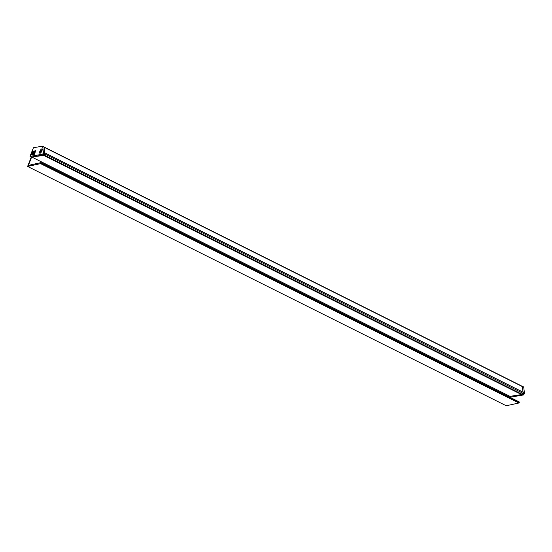 <?xml version="1.0" encoding="UTF-8"?>
<svg xmlns="http://www.w3.org/2000/svg" width="552" height="552" viewBox="0 0 552 552"><rect width="100%" height="100%" fill="white"/><g stroke="black" fill="none" stroke-linecap="round" stroke-linejoin="round"><path stroke-width="0.83" d="M522.013 386.248A1.615 0.573 116.6 0 1 522.164 386.269A1.615 0.573 116.6 0 1 522.323 386.552L523.061 392.175A1.615 0.573 116.6 0 1 522.861 393.217L522.019 394.783M522.392 394.425L44.063 155.05L43.753 155.45L33.12 156.754M519.073 402.187L518.894 403.001L506.239 405.754L27.6 166.442L31.285 156.982M506.239 405.754L27.6 166.442M44.712 152.6L44.733 152.8A1.615 0.573 116.6 0 1 44.581 153.732M522.861 393.217L44.526 153.877A1.67 0.593 -63.4 0 0 44.733 152.807L43.373 152.145A1.656 0.586 116.6 0 1 43.173 153.201L42.676 154.187L44.25 154.588L42.897 153.911M521.543 394.563L509.993 396.343L31.706 156.996M31.657 157.003L28.393 165.379L29.78 165.248A4.036 1.435 -63.4 0 0 30.063 165.158L30.636 164.896A3.526 1.256 116.6 0 1 30.871 164.82L41 162.612L40.565 163.633L27.91 166.387M510.124 396.329L509.682 397.157M523.42 386.911A1.656 0.586 116.6 0 1 523.572 386.931A1.656 0.586 116.6 0 1 523.738 387.235L522.385 386.559L522.93 391.175M523.738 387.235L524.4 392.865A1.656 0.586 116.6 0 1 524.193 393.928L523.696 394.908L522.447 394.287M509.917 396.543L511 397.081L523.696 394.908M40.041 153.284A2.422 0.862 -63.4 0 0 40.117 153.263A2.422 0.862 -63.4 0 0 41.669 151.476A2.422 0.862 -63.4 0 0 42.166 149.157A2.422 0.862 -63.4 0 0 41.752 148.895A2.422 0.862 -63.4 0 0 39.882 151.262A2.422 0.862 -63.4 0 0 40.041 153.284M34.879 152.89L34.217 154.491L34.603 152.669M31.381 157.023L30.063 156.126L33.444 147.736L42.394 146.19A1.656 0.586 116.6 0 1 42.545 146.211A1.656 0.586 116.6 0 1 42.711 146.515L43.373 152.145M30.084 156.354L42.676 154.187M33.727 154.643L34.431 152.945L33.727 154.643M31.643 153.587L31.216 154.96L32.106 154.091L32.416 154.415L32.823 153.359L32.644 154.401L33.182 153.608L32.72 154.795L32.975 154.367L33.389 154.677L34.038 153.007L33.037 154.208L33.465 153.111L32.789 153.228L32.216 154.312L32.513 153.277L31.747 153.691M31.747 153.911L32.133 153.497L32.154 153.863M32.292 153.718L32.209 153.325L32.292 153.718M32.244 154.332L32.513 153.277M33.175 153.953L33.465 153.111M32.975 154.367L33.424 154.698L34.038 153.007M32.754 154.243L33.217 153.622M32.568 154.105L33.079 153.974M31.574 154.477L32.43 154.256M32.14 154.105L32.168 154.512L32.106 154.091M31.216 154.96L31.595 154.532M31.837 152.78L35.169 152.283M35.362 150.972L34.735 150.917M34.707 150.903L34.114 151.834L34.562 151.172L34.804 151.731L35.1 150.958L35.211 151.669L35.369 150.793M34.431 151.531L34.838 151.752L35.204 151.117M34.562 151.172L34.686 151.545M34.114 151.834L34.528 151.317M33.499 151.938L33.927 151.041M32.699 151.662L32.72 152.09L33.334 151.296L33.141 152L33.486 151.117L32.699 151.662L32.754 152.11L33.32 151.317M32.665 151.765L32.789 151.234M42.711 146.515L44.063 147.177A1.67 0.593 -63.4 0 0 43.905 146.873A1.67 0.593 -63.4 0 0 43.746 146.853M44.063 147.177L44.733 152.807L523.061 392.175M43.173 153.201L44.526 153.877L44.25 154.588M31.429 157.044L44.022 154.877M33.693 154.622L34.093 154.581M33.858 154.394L34.431 152.945M34.189 154.387L34.59 152.863M34.217 154.491L34.845 152.869M31.761 154.394L32.044 154.049M33.161 153.463L32.768 153.808L33.196 153.484M32.823 153.766L33.161 153.325M33.154 154.546L33.596 153.898L33.361 154.512L33.106 154.27M33.189 154.56L33.589 153.918M32.258 153.704L32.175 153.304M32.133 153.497L32.119 153.849M35.176 151.648L35.68 150.737M34.81 151.027L34.9 151.6M33.734 151.897L34.238 150.986M40.275 151.779A1.132 0.4 116.6 0 1 40.613 150.772L40.275 151.779A1.132 0.4 116.6 0 0 40.565 152.097L40.634 151.855M41.98 149.171A2.222 0.787 116.6 0 1 41.531 151.579A2.222 0.787 116.6 0 1 39.903 153.076A2.222 0.787 116.6 0 1 39.813 153.007A2.222 0.787 116.6 0 1 40.261 150.599A2.222 0.787 116.6 0 1 41.89 149.102A2.222 0.787 116.6 0 1 41.98 149.171M41.393 150.951L40.613 150.772A1.132 0.4 116.6 0 1 41.227 150.089A1.132 0.4 116.6 0 1 41.517 150.406A1.132 0.4 116.6 0 1 41.51 150.448A1.132 0.4 116.6 0 1 41.179 151.407A1.132 0.4 116.6 0 1 40.751 151.966A1.132 0.4 116.6 0 1 40.565 152.097L40.565 152.097M40.62 151.048L41.214 151.345L41.448 150.972M41.227 150.089L41.497 150.399L41.227 150.089L40.834 150.668M522.323 386.552L44.07 147.225M519.315 402.311L40.986 162.944M519.204 402.608L40.876 163.24M518.894 403.001L40.565 163.633M524.193 393.928L522.847 393.252M522.572 393.962L523.917 394.632M523.068 392.203L524.4 392.865M40.917 151.793L40.448 151.558M522.04 394.811L43.718 155.443M522.164 386.269L44.015 146.984M519.328 401.98L41 162.612M522.226 386.255L523.572 386.931M42.545 146.211L43.905 146.873M30.056 156.354L31.402 157.037"/></g></svg>
